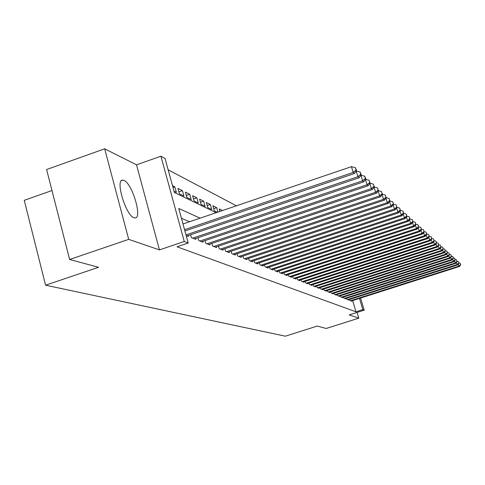 <?xml version="1.0" encoding="UTF-8"?>
<svg xmlns="http://www.w3.org/2000/svg" width="485" height="485" viewBox="0 0 485 485"><rect width="100%" height="100%" fill="white"/><g stroke="black" fill="none" stroke-linecap="round" stroke-linejoin="round"><path stroke-width="0.73" d="M124.002 180.45L122.85 180.153C114.866 178.807 125.663 215.413 133.957 217.716L134.951 217.923C142.705 218.808 132.363 183.506 124.002 180.45M51.98 190.532L24.25 200.323L45.572 285.192L285.338 336.19L317.232 326.078L326.15 328.478L358.761 318.166L357.057 312.413M45.572 285.192L98.57 267.284L69.622 259.493L46.608 169.532L104.675 148.81L128.707 239.36L159.444 249.89L184.264 241.512L160.929 156.219L165.046 158.474L174.37 192.49L216.152 212.697M159.444 249.89L136.515 164.821L104.675 148.81M136.515 164.821L160.929 156.219M236.413 205.798L168.156 169.811M69.622 259.493L128.707 239.36M349.624 299.445L349.952 300.554L351.698 301.246L351.601 300.912M346.66 298.245L346.993 299.378L348.776 300.088L348.679 299.748M343.622 297.014L343.962 298.178L345.787 298.899L345.684 298.554M340.518 295.759L340.87 296.947L342.731 297.687L342.628 297.329M337.342 294.474L337.699 295.686L339.609 296.444L339.506 296.086M334.092 293.158L334.462 294.401L336.414 295.177L336.305 294.807M330.77 291.812L331.146 293.085L333.146 293.88L333.031 293.498M327.369 290.43L327.751 291.74L329.794 292.552L329.685 292.158M323.883 289.018L324.277 290.357L326.369 291.188L326.253 290.788M320.312 287.575L320.712 288.945L322.858 289.8L322.743 289.387M316.656 286.089L317.069 287.496L319.263 288.369L319.142 287.951M312.91 284.568L313.328 286.011L315.583 286.908L315.456 286.477M309.066 283.01L309.497 284.489L311.807 285.41L311.679 284.968M305.126 281.409L305.568 282.931L307.939 283.87L307.805 283.416M301.082 279.766L301.537 281.33L303.968 282.294L303.834 281.833M296.935 278.087L297.396 279.687L299.894 280.682L299.754 280.203M292.679 276.353L293.152 278.002L295.711 279.02L295.571 278.529M288.302 274.577L288.793 276.268L291.424 277.317L291.279 276.814M283.81 272.752L284.313 274.492L287.017 275.565L286.865 275.05M279.196 270.873L279.712 272.667L282.488 273.77L282.331 273.237M274.449 268.945L274.977 270.788L277.832 271.921L277.675 271.37M269.569 266.956L270.115 268.854L273.049 270.018L272.885 269.454M264.549 264.913L265.107 266.865L268.126 268.066L267.962 267.484M259.384 262.809L259.954 264.822L263.064 266.059L262.894 265.459M254.061 260.639L254.649 262.718L257.85 263.986L257.674 263.367M248.581 258.402L249.187 260.548L252.485 261.858L252.303 261.221M242.93 256.098L243.555 258.311L246.95 259.663L246.768 259.002M237.104 253.722L237.747 256.007L241.251 257.396L241.063 256.723M231.096 251.272L231.757 253.631L235.377 255.061L235.177 254.364M224.894 248.738L225.58 251.175L229.308 252.655L229.108 251.933M218.492 246.119L219.196 248.641L223.052 250.169L222.839 249.423M211.878 243.415L212.6 246.022L216.583 247.605L216.371 246.829M205.04 240.621L205.785 243.318L209.902 244.949L209.684 244.155M197.971 237.723L198.741 240.518L202.997 242.209L202.766 241.385M190.654 234.728L191.448 237.626L195.855 239.372L195.619 238.517M186.167 235.528L188.459 236.437L188.216 235.546M173.006 187.513L174.855 186.87L172.508 185.706M178.874 191.866L182.433 190.635L177.916 188.392L179.414 193.824L183.912 196.013L182.433 190.635M186.313 195.455L189.75 194.267L185.385 192.102L186.864 197.45L191.211 199.559L189.75 194.267M193.503 198.923L196.825 197.783L192.606 195.685L194.067 200.948L198.268 202.991L196.825 197.783M200.463 202.287L203.676 201.184L199.59 199.159L201.026 204.331L205.1 206.313L203.676 201.184M207.192 205.537L210.302 204.476L206.349 202.512L207.768 207.61L211.709 209.52L210.302 204.476M213.709 208.689L216.722 207.665L212.891 205.761L214.291 210.781L217.377 212.278M222.5 210.532L219.232 208.914L219.929 211.405M174.018 191.205L176.358 192.345L174.855 186.87M217.953 212.078L216.722 207.665M200.129 218.147L178.753 208.489L188.222 243.021L177.013 246.798L355.966 311.8L352.643 300.579M189.496 221.766L181.438 218.28M360.591 298.045L364.186 310.151L349.218 314.898L358.761 318.166M364.186 310.151L362.816 309.624L359.476 298.402M355.966 311.8L362.816 309.624M188.222 243.021L184.264 241.512M184.561 229.666L353.171 172.448L354.389 173.527L184.924 230.993M183.003 223.979L351.425 166.658L353.171 172.448L356.045 170.005L356.53 170.441L355.347 167.695L356.045 170.005M355.347 167.695L351.425 166.658M354.389 173.527L356.53 170.441M185.998 234.904L357.972 176.704L359.149 177.74L187.137 235.91M356.093 171.066L357.972 176.704L360.791 174.303L361.252 174.721L360.1 172.029L360.791 174.303M360.1 172.029L356.251 171.011M359.149 177.74L361.252 174.721M192.739 238.135L362.604 180.802L363.738 181.808L194.576 238.869M364.69 176.207L360.913 175.212L362.604 180.802L365.369 178.444L365.817 178.85L364.69 176.207L365.369 178.444M363.738 181.808L365.817 178.85M199.99 241.015L367.072 184.761L368.17 185.731L201.766 241.718M369.782 182.439L369.115 180.238L369.782 182.439L367.072 184.761L365.441 179.377M369.115 180.238L365.502 179.292M368.17 185.731L370.213 182.827M206.998 243.797L371.389 188.586L372.45 189.52L208.714 244.476M374.044 186.295L373.389 184.136L374.044 186.295L371.389 188.586L369.812 183.397M373.389 184.136L369.934 183.227M372.45 189.52L374.462 186.677M213.77 246.489L375.56 192.278L376.578 193.182L215.431 247.144M378.167 190.023L377.518 187.901L378.167 190.023L375.56 192.278L374.038 187.277M377.518 187.901L374.214 187.034M376.578 193.182L378.573 190.393M220.329 249.09L379.591 195.849L380.579 196.722L221.93 249.726M382.15 193.63L381.513 191.539L382.15 193.63L379.591 195.849L378.118 191.023M381.513 191.539L378.342 190.708M380.579 196.722L382.544 193.982M226.671 251.612L383.489 199.305L384.447 200.147L228.229 252.224M386.005 197.116L385.375 195.055L386.005 197.116L383.489 199.305L382.071 194.643M385.375 195.055L382.338 194.267M384.447 200.147L386.381 197.456M232.818 254.049L387.266 202.645L388.188 203.464L234.328 254.649M389.734 200.487L389.115 198.462L389.734 200.487L387.266 202.645L385.89 198.147M389.115 198.462L386.205 197.704M388.188 203.464L390.098 200.82M238.778 256.413L390.916 205.882L391.813 206.677L240.239 256.995M393.347 203.755L392.735 201.76L393.347 203.755L390.916 205.882L389.588 201.53M392.735 201.76L389.946 201.039M391.813 206.677L393.699 204.076M244.549 258.705L394.457 209.017L395.33 209.787L245.968 259.269M396.845 206.925L396.239 204.961L396.845 206.925L394.457 209.017L393.171 204.809M396.239 204.961L393.565 204.264M395.33 209.787L397.185 207.234M250.151 260.93L397.888 212.06L398.731 212.806L251.527 261.476M400.234 209.993L399.64 208.053L400.234 209.993L397.888 212.06L396.639 207.986M399.64 208.053L397.076 207.392M398.731 212.806L400.568 210.29M255.589 263.088L401.216 215.007L402.035 215.728L256.923 263.616M403.526 212.97L402.938 211.06L403.526 212.97L401.216 215.007L400.004 211.06M402.938 211.06L400.477 210.423M402.035 215.728L403.847 213.261M260.863 265.186L404.448 217.868L405.236 218.565L262.161 265.701M406.715 215.855L406.139 213.976L406.715 215.855L404.448 217.868L403.271 214.043M406.139 213.976L403.769 213.364M405.236 218.565L407.03 216.14M265.992 267.217L407.582 220.639L408.346 221.324L267.253 267.72M409.813 218.656L409.243 216.807L409.813 218.656L407.582 220.639L406.442 216.934M409.243 216.807L406.97 216.219M408.346 221.324L410.116 218.935M270.976 269.199L410.625 223.336L411.371 223.997L272.194 269.684M412.82 221.378L412.256 219.553L412.82 221.378L410.625 223.336L409.516 219.747M412.256 219.553L410.074 218.99M411.371 223.997L413.117 221.645M275.813 271.121L413.578 225.955L414.305 226.598L277.008 271.594M415.742 224.021L415.184 222.221L415.742 224.021L413.578 225.955L412.505 222.469M415.184 222.221L413.093 221.681M414.305 226.598L416.033 224.282M280.524 272.988L416.451 228.502L417.155 229.126L281.682 273.449M418.585 226.592L418.034 224.816L418.585 226.592L416.451 228.502L415.409 225.119M418.034 224.816L416.021 224.294M417.155 229.126L418.864 226.847M285.107 274.807L419.246 230.975L419.931 231.581L286.229 275.256M421.344 229.09L420.804 227.338L421.344 229.09L419.246 230.975L418.228 227.689M420.804 227.338L418.858 226.841M419.931 231.581L421.617 229.338M289.563 276.577L421.962 233.382L422.629 233.97L290.66 277.014M424.029 231.521L423.496 229.793L424.029 231.521L421.962 233.382L420.974 230.193M423.496 229.793L421.604 229.308M422.629 233.97L424.296 231.757M293.904 278.299L424.605 235.722L425.254 236.298L294.971 278.723M426.642 233.885L426.115 232.176L426.642 233.885L424.605 235.722L423.647 232.624M426.115 232.176L424.278 231.709M425.254 236.298L426.903 234.116M298.129 279.978L427.176 238.002L427.812 238.559L299.172 280.391M429.189 236.189L428.667 234.504L429.189 236.189L427.176 238.002L426.242 234.989M428.667 234.504L426.879 234.043M427.812 238.559L429.437 236.413M302.246 281.615L429.686 240.22L430.298 240.766L303.258 282.015M431.662 238.426L431.147 236.765L431.662 238.426L429.686 240.22L428.776 237.286M431.147 236.765L429.407 236.322M430.298 240.766L431.911 238.65M306.259 283.21L432.123 242.385L432.723 242.912L307.248 283.598M434.075 240.608L433.566 238.972L434.075 240.608L432.123 242.385L431.238 239.529M433.566 238.972L431.874 238.535M432.723 242.912L434.317 240.827M310.176 284.762L434.505 244.488L435.087 245.004L311.14 285.144M436.427 242.736L435.924 241.118L436.427 242.736L434.505 244.488L433.638 241.712M435.924 241.118L434.275 240.693M435.087 245.004L436.658 242.949M313.989 286.277L436.821 246.544L437.391 247.047L314.929 286.647M438.719 244.81L438.222 243.209L438.719 244.81L436.821 246.544L435.979 243.84M438.222 243.209L436.615 242.803M437.391 247.047L438.943 245.016M317.711 287.75L439.083 248.544L439.64 249.035L318.627 288.114M440.956 246.835L440.465 245.252L440.956 246.835L439.083 248.544L438.264 245.913M440.465 245.252L438.895 244.852M439.64 249.035L441.174 247.035M321.343 289.193L441.283 250.496L441.829 250.975L322.24 289.551M443.132 248.805L442.647 247.241L443.132 248.805L441.283 250.496L440.489 247.932M442.647 247.241L441.12 246.853M441.829 250.975L443.351 248.999M324.889 290.6L443.435 252.4L443.963 252.873L325.762 290.952M445.26 250.733L444.781 249.187L445.26 250.733L443.435 252.4L442.659 249.902M444.781 249.187L443.29 248.805M443.963 252.873L445.472 250.921M328.351 291.976L445.533 254.261L446.054 254.716L329.206 292.316M447.334 252.606L446.861 251.084L447.334 252.606L445.533 254.261L444.775 251.824M446.861 251.084L445.406 250.715M446.054 254.716L447.54 252.794M331.728 293.316L447.582 256.074L448.091 256.523L332.564 293.649M449.365 254.443L448.892 252.934L449.365 254.443L447.582 256.074L446.843 253.697M448.892 252.934L447.473 252.57M448.091 256.523L449.565 254.625M335.032 294.631L449.583 257.85L450.08 258.287L335.844 294.953M451.341 256.232L450.874 254.74L451.341 256.232L449.583 257.85L448.861 255.528M450.874 254.74L449.492 254.389M450.08 258.287L451.535 256.407M338.263 295.911L451.541 259.578L452.02 260.008L339.057 296.226M453.275 257.978L452.814 256.504L453.275 257.978L451.541 259.578L450.832 257.317M452.814 256.504L451.462 256.165M452.02 260.008L453.463 258.153M341.416 297.166L453.451 261.269L453.918 261.688L342.192 297.475M455.16 259.687L454.706 258.232L455.16 259.687L453.451 261.269L452.76 259.063M454.706 258.232L453.384 257.899M453.918 261.688L455.348 259.857M344.502 298.39L455.318 262.925L455.773 263.331L345.259 298.687M457.009 261.36L456.555 259.918L457.009 261.36L455.318 262.925L454.639 260.766M456.555 259.918L455.263 259.59M455.773 263.331L457.191 261.524M347.515 299.584L457.143 264.537L457.591 264.937L348.26 299.882M458.81 262.991L458.367 261.567L458.81 262.991L457.143 264.537L456.482 262.433M458.367 261.567L457.1 261.245M457.591 264.937L458.992 263.155M350.467 300.755L458.925 266.119L459.362 266.507L351.195 301.046M460.574 264.586L460.132 263.179L460.574 264.586L458.925 266.119L458.276 264.058M460.132 263.179L458.901 262.864M459.362 266.507L460.75 264.743M122.85 180.153L121.553 180.608"/></g></svg>

